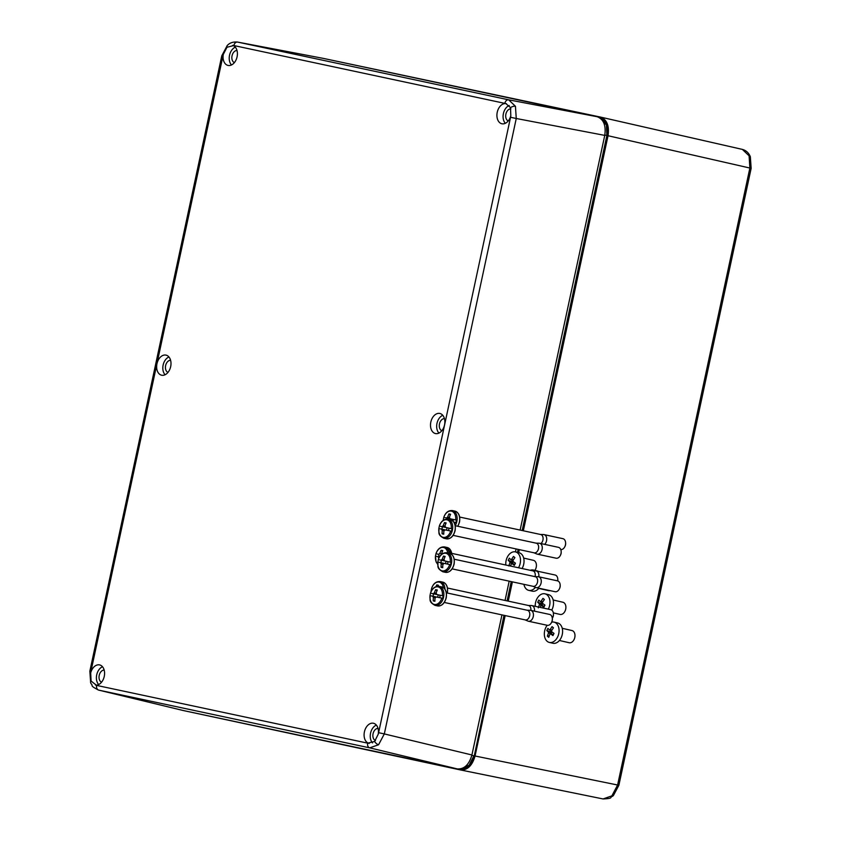 <?xml version="1.0" encoding="UTF-8"?>
<svg xmlns="http://www.w3.org/2000/svg" width="841" height="841" viewBox="0 0 841 841"><rect width="100%" height="100%" fill="white"/><g stroke="black" fill="none" stroke-linecap="round" stroke-linejoin="round"><path stroke-width="1.26" d="M460.605 769.978L603.081 798.95L611.901 795.838L617.609 785L749.867 168.053L749.1 155.837L742.372 149.404L600.642 117.12M522.177 530.524L606.876 135.454L606.424 125.015L601.042 118.791M461.698 768.621L469.162 765.163L473.882 755.796L471.833 755.355M600.201 118.234C606.266 120.452 608.611 126.224 607.255 135.538L522.566 530.608M504.379 615.412L474.271 755.87C471.696 764.921 467.186 769.221 460.742 768.8M323.817 58.492L600.432 117.067L742.372 149.404C746.104 150.413 748.763 152.852 750.34 156.72L751.15 168.326L608.032 135.737L523.344 530.776M505.168 615.58L475.06 756.006C472.253 765.688 467.386 770.335 460.469 769.946L183.948 710.677M611.901 795.838A4.173 2.155 46.3 0 0 613.394 795.544L612.626 796.227C609.115 797.363 614.14 798.456 603.081 798.95L460.469 769.946M519.307 549.625L518.666 552.642M512.4 581.856L508.258 601.136M600.432 117.067C606.908 119.538 609.441 125.761 608.032 135.737M444.437 418.618A6.255 4.258 -77.8 0 0 439.475 423.917A6.255 4.258 -77.8 0 0 441.819 430.76M170.586 360.284A6.255 4.258 -77.8 0 0 165.624 365.572A6.255 4.258 -77.8 0 0 167.969 372.416M510.897 108.836A6.255 4.258 -77.8 0 0 505.893 114.124A6.255 4.258 -77.8 0 0 508.237 120.957M104.168 670.077A6.255 4.258 -77.8 0 0 99.217 675.365A6.255 4.258 -77.8 0 0 101.551 682.209M378.019 728.411A6.255 4.258 -77.8 0 0 373.068 733.709A6.255 4.258 -77.8 0 0 375.454 740.564M236.994 50.492A6.255 4.258 -77.8 0 0 232.042 55.779A6.255 4.258 -77.8 0 0 234.387 62.623M430.823 422.056A10.281 7.001 -77.8 0 0 435.722 433.609A10.281 7.001 -77.8 0 0 444.521 424.968A10.281 7.001 -77.8 0 0 440.053 413.509A10.281 7.001 -77.8 0 0 430.823 422.056M442.786 415.307A10.008 6.812 -77.8 0 0 436.984 423.38A10.008 6.812 -77.8 0 0 438.949 433.094M156.973 363.711A10.281 7.001 -77.8 0 0 161.861 375.265A10.281 7.001 -77.8 0 0 170.67 366.623A10.281 7.001 -77.8 0 0 166.192 355.165A10.281 7.001 -77.8 0 0 156.973 363.711M168.925 356.973A10.008 6.812 -77.8 0 0 163.133 365.036A10.008 6.812 -77.8 0 0 165.099 374.75M95.454 685.058L95.601 685.079A10.281 7.001 -77.8 0 0 104.252 676.427A10.281 7.001 -77.8 0 0 99.785 664.958A10.281 7.001 -77.8 0 0 90.681 673L91.091 681.052L96.652 685.404L367.664 743.15L374.623 741.457L378.208 734.256A10.281 7.001 -77.8 0 0 373.635 723.302A10.281 7.001 -77.8 0 0 364.416 731.849A10.281 7.001 -77.8 0 0 368.757 743.276L369.304 743.402M376.369 725.1A10.008 6.812 -77.8 0 0 370.566 733.173A10.008 6.812 -77.8 0 0 372.552 742.908M510.813 115.68L510.508 107.659L505.893 103.601A10.281 7.001 -77.8 0 0 497.241 112.263A10.281 7.001 -77.8 0 0 502.13 123.816A10.281 7.001 -77.8 0 0 510.813 115.68L510.55 117.277L516.258 118.497L384.316 733.92L378.576 744.748L369.725 747.859L98.45 690.062M509.215 105.503A10.008 6.812 -77.8 0 0 503.391 113.588A10.008 6.812 -77.8 0 0 505.367 123.301M237.425 42.05L237.635 42.092A4.173 3.049 102 0 0 233.83 45.54L226.975 47.254L223.286 54.423A10.281 7.001 -77.8 0 0 228.279 65.472A10.281 7.001 -77.8 0 0 237.078 56.831A10.281 7.001 -77.8 0 0 232.736 45.403L232.61 45.372M235.343 47.17A10.008 6.812 -77.8 0 0 229.54 55.243A10.008 6.812 -77.8 0 0 231.506 64.957M102.518 666.766A10.008 6.812 -77.8 0 0 96.715 674.829A10.008 6.812 -77.8 0 0 98.681 684.542M322.955 58.313L237.635 42.092L508.647 99.827L515.449 106.271L516.258 118.497L604.753 135.39L520.127 530.082M323.123 58.344L237.467 42.061C233.083 41.703 229.677 42.838 227.28 45.488L227.28 45.488A4.173 2.155 46.3 0 0 226.975 47.254M516.09 548.931L515.459 551.896A10.418 7.17 -77 0 0 505.819 565.026M509.183 581.173L505.052 600.442M501.951 614.887L471.917 754.976C469.11 764.658 464.243 769.305 457.325 768.916L183.065 710.477M323.291 58.376L597.142 116.72C603.617 119.18 606.151 125.404 604.753 135.39M506.461 103.716L233.83 45.54M534.876 570.377A6.255 4.3 -77 0 0 534.676 560.958A6.255 4.3 -77 0 0 533.404 560.327L523.67 558.077M522.072 568.527A10.418 7.17 -77 0 0 521.136 553.777A10.418 7.17 -77 0 0 519.013 552.716L515.48 551.906A10.418 7.17 -77 0 1 517.604 552.968A10.418 7.17 -77 0 1 518.508 567.759M508.794 565.94L509.919 562.745A2.271 1.566 103 0 1 509.835 561.883L508.237 560.337L509.31 558.161L510.908 559.696A2.271 1.566 103 0 1 511.549 559.433L513.473 556.427L514.166 556.984L514.881 557.583L512.957 560.579A2.271 1.566 103 0 1 513.042 561.452L515.438 563.176L514.366 565.362L511.969 563.628A2.271 1.566 103 0 1 511.328 563.901L510.519 566.035M514.871 564.3L511.969 563.628M510.666 565.604L509.488 565.814M512.358 560.032L511.612 561.567L512.852 562.576A2.271 1.566 -77 0 0 512.936 563.449L512.758 563.817M512.936 563.449L509.919 562.745M512.852 562.576L509.835 561.883M511.612 561.567L508.237 560.337M513.157 560.222L510.908 559.696M513.378 559.854L511.549 559.433M514.85 557.625L513.473 556.427M560.169 585.01L560.201 585.546A4.173 2.838 102.2 0 1 560.074 587.081A4.173 2.838 102.2 0 1 559.549 588.553L559.307 589.026A5.561 3.784 -77.8 0 0 560.001 587.071A5.561 3.784 -77.8 0 0 560.169 585.01A5.561 3.784 -77.8 0 0 557.478 580.847L538.566 576.768A5.561 3.784 102.2 0 1 541.099 582.992A5.561 3.784 102.2 0 1 536.222 587.638A5.561 3.784 102.2 0 1 535.749 587.491L532.952 586.293M536.222 587.638L555.134 591.717A5.561 3.784 -77.8 0 0 559.307 589.026M534.813 576.642A4.93 3.353 102.2 0 1 535.254 576.695A4.93 3.353 102.2 0 1 537.494 582.214A4.93 3.353 102.2 0 1 533.173 586.335L452.132 568.873M444.794 557.236L443.491 556.09A19.385 5.004 -151.3 0 1 445.152 556.448A19.417 14.223 102 0 0 443.953 559.538A2.765 1.882 102.2 0 1 444.511 560.894L450.219 562.135A8.978 6.108 -77.8 0 0 445.919 553.304A8.978 6.108 -77.8 0 0 438.371 559.612A9.566 6.507 -77.8 0 0 438.087 560.81A9.566 6.507 -77.8 0 0 437.877 562.019L437.856 562.019A8.978 6.108 -77.8 0 0 442.156 570.86A8.978 6.108 -77.8 0 0 449.704 564.542L446.676 563.912A19.385 8.168 102.1 0 0 446.676 563.922L443.985 563.344A2.765 1.882 102.2 0 1 442.923 564.353A19.417 14.223 102 0 0 442.744 567.675A19.385 4.962 175.5 0 1 441.073 567.318A19.417 14.223 102 0 1 441.252 564.006A2.765 1.882 102.2 0 1 440.705 562.65L439.023 562.293A19.385 18.124 101.9 0 1 439.034 562.282L440.884 562.661L439.034 562.282M449.704 564.542L450.513 564.71A9.566 6.507 -77.8 0 0 450.818 563.523A9.566 6.507 -77.8 0 0 451.028 562.314L447.202 561.483A19.385 8.168 102.1 0 0 447.202 561.483L444.511 560.894M445.541 563.68L446.066 561.241L439.549 559.843A19.385 18.124 101.9 0 0 439.549 559.854L441.231 560.201A2.765 1.882 102.2 0 1 442.292 559.191A19.417 14.223 102 0 1 443.491 556.09M444.185 559.875L442.292 559.191M441.252 564.006L443.26 564.153M442.744 566.813L441.073 567.318M443.974 563.354L440.705 562.65M446.066 561.241L441.231 560.201M450.219 562.135L451.028 562.314M450.513 564.71L446.676 563.912M447.517 564.08L448.032 561.683M532.437 570.808A4.93 3.353 102.2 0 1 532.868 570.86A4.93 3.353 102.2 0 1 535.118 576.379A4.93 3.353 102.2 0 1 535.055 576.653L538.072 576.716A5.561 3.784 102.2 0 1 538.566 576.768M440.884 562.661L441.388 560.264M447.769 552.936A8.978 6.108 -77.8 0 0 442.345 547.386A8.978 6.108 -77.8 0 0 435.995 553.777A9.566 6.507 -77.8 0 0 435.701 554.976A9.566 6.507 -77.8 0 0 435.501 556.185A8.978 6.108 -77.8 0 0 437.709 563.943M436.647 556.448L438.319 556.805A2.765 1.882 102.2 0 0 438.865 558.151M438.844 554.366L437.173 554.009A19.385 18.124 101.9 0 0 437.173 554.019L438.844 554.366A2.765 1.882 102.2 0 1 439.906 553.346A19.417 14.223 102 0 1 441.105 550.256A19.385 5.004 -151.3 0 1 442.776 550.603A19.417 14.223 102 0 0 441.578 553.704A2.765 1.882 102.2 0 1 441.861 554.145M441.809 554.04L439.906 553.346M442.419 551.402L441.105 550.256M439.433 557.047L438.319 556.805M557.688 580.9A5.561 3.784 -77.8 0 0 557.793 579.176L557.825 579.701A4.173 2.838 102.2 0 1 557.751 580.921M532.658 570.808L535.696 570.871A5.561 3.784 102.2 0 1 536.19 570.934A5.561 3.784 102.2 0 1 538.787 576.821M557.793 579.176A5.561 3.784 -77.8 0 0 555.092 575.002L536.19 570.934M438.497 556.826L439.013 554.429M538.787 588.395L548.521 590.645A6.255 4.3 -77 0 0 550.025 590.613M523.922 584.348A10.418 7.17 -77 0 0 526.592 589.289A10.418 7.17 -77 0 0 528.716 590.35L532.258 591.16A10.418 7.17 -77 0 0 538.923 588.216M528.716 590.35A10.418 7.17 -77 0 0 535.433 587.354M535.233 570.86A10.418 7.17 -77 0 0 533.415 570.04A10.418 7.17 -77 0 0 530.261 570.293M538.314 571.386A10.418 7.17 -77 0 0 536.947 570.85L533.415 570.04M553.441 613.825L553.462 614.351A4.173 2.838 102.2 0 1 553.336 615.896A4.173 2.838 102.2 0 1 552.81 617.368L552.569 617.841A5.561 3.784 -77.8 0 0 553.262 615.875A5.561 3.784 -77.8 0 0 553.441 613.825A5.561 3.784 -77.8 0 0 550.739 609.651L531.827 605.583A5.561 3.784 102.2 0 1 534.466 611.165M443.428 587.67A8.978 6.108 -77.8 0 0 438.024 582.025A8.978 6.108 -77.8 0 0 431.633 588.427A9.566 6.507 -77.8 0 0 431.349 589.625A9.566 6.507 -77.8 0 0 431.139 590.834A8.978 6.108 -77.8 0 0 431.044 591.686M437.982 586.23A19.417 14.223 102 0 1 438.413 585.252A19.385 5.004 -151.3 0 0 436.752 584.894A19.417 14.223 102 0 0 436.037 586.587M438.066 586.051L436.752 584.894M528.295 605.457L531.333 605.52A5.561 3.784 102.2 0 1 531.827 605.583M528.074 605.457A4.93 3.353 102.2 0 1 528.516 605.499A4.93 3.353 102.2 0 1 530.871 610.387M552.327 618.598L552.358 619.123A4.173 2.838 102.2 0 1 552.232 620.669A4.173 2.838 102.2 0 1 551.707 622.14L551.465 622.613A5.561 3.784 -77.8 0 0 552.159 620.647A5.561 3.784 -77.8 0 0 552.327 618.598A5.561 3.784 -77.8 0 0 549.625 614.435L530.724 610.356A5.561 3.784 102.2 0 1 533.257 616.579A5.561 3.784 102.2 0 1 528.379 621.226A5.561 3.784 102.2 0 1 527.906 621.068L525.11 619.88M528.379 621.226L547.291 625.294A5.561 3.784 -77.8 0 0 551.465 622.613M526.971 610.23A4.93 3.353 102.2 0 1 527.412 610.282A4.93 3.353 102.2 0 1 529.651 615.801A4.93 3.353 102.2 0 1 525.331 619.922L444.29 602.461M436.952 590.824L435.638 589.678A19.385 5.004 -151.3 0 1 437.309 590.025A19.417 14.223 102 0 0 436.111 593.126A2.765 1.882 102.2 0 1 436.658 594.482L442.377 595.722A8.978 6.108 -77.8 0 0 438.077 586.881A8.978 6.108 -77.8 0 0 430.529 593.199A9.566 6.507 -77.8 0 0 430.245 594.398A9.566 6.507 -77.8 0 0 430.035 595.607A8.978 6.108 -77.8 0 0 434.313 604.448A8.978 6.108 -77.8 0 0 441.851 598.13L438.834 597.499A19.385 8.168 102.1 0 0 438.834 597.509L436.143 596.931A2.765 1.882 102.2 0 1 435.081 597.94A19.417 14.223 102 0 0 434.902 601.262A19.385 4.962 175.5 0 1 433.231 600.905A19.417 14.223 102 0 1 433.409 597.583A2.765 1.882 102.2 0 1 432.863 596.227L431.181 595.88A19.385 18.124 101.9 0 1 431.181 595.87L433.031 596.248L431.181 595.87M441.851 598.13L442.671 598.298A9.566 6.507 -77.8 0 0 442.976 597.11A9.566 6.507 -77.8 0 0 443.186 595.901L439.359 595.071A19.385 8.168 102.1 0 0 439.359 595.071L436.658 594.482M437.698 597.257L438.224 594.829L431.706 593.431A19.385 18.124 101.9 0 0 431.706 593.441L433.378 593.788A2.765 1.882 102.2 0 1 434.44 592.768A19.417 14.223 102 0 1 435.638 589.678M436.342 593.462L434.44 592.768M433.409 597.583L435.417 597.741M434.902 600.4L433.231 600.905M436.132 596.931L432.863 596.227M438.224 594.829L433.378 593.788M442.377 595.722L443.186 595.901M442.671 598.298L438.834 597.499M439.664 597.657L440.179 595.26M527.191 610.23L530.229 610.293A5.561 3.784 102.2 0 1 530.724 610.356M433.031 596.248L433.546 593.851M553.325 612.868L560.074 614.424A6.255 4.3 -77 0 0 565.383 610.282A6.255 4.3 -77 0 0 564.164 602.881A6.255 4.3 -77 0 0 562.881 602.24L553.147 599.99M551.749 610.103A10.418 7.17 -77 0 0 550.624 595.701A10.418 7.17 -77 0 0 548.5 594.64L544.957 593.82A10.418 7.17 -77 0 0 535.254 606.319M548.3 609.126A10.418 7.17 -77 0 0 547.092 594.881A10.418 7.17 -77 0 0 544.957 593.82M538.282 607.864L539.396 604.668A2.271 1.566 103 0 1 539.312 603.806L537.725 602.261L538.797 600.075L540.385 601.62A2.271 1.566 103 0 1 541.026 601.357L542.96 598.35L544.369 599.496L542.434 602.503A2.271 1.566 103 0 1 542.519 603.365L544.926 605.1L543.854 607.276L541.446 605.552A2.271 1.566 103 0 1 540.805 605.814L540.206 607.381M544.358 606.224L541.446 605.552M541.846 601.956L541.089 603.481L542.329 604.5A2.271 1.566 -77 0 0 542.424 605.362L542.235 605.73M542.424 605.362L539.396 604.668M542.329 604.5L539.312 603.806M541.089 603.481L537.725 602.261M542.645 602.145L540.385 601.62M542.865 601.778L541.026 601.357M544.337 599.549L542.96 598.35M559.423 640.485L569.157 642.734A6.255 4.3 -77 0 0 574.477 638.592A6.255 4.3 -77 0 0 573.247 631.181A6.255 4.3 -77 0 0 571.975 630.55L562.24 628.301M547.207 625.284A10.418 7.17 -77 0 0 547.228 641.378A10.418 7.17 -77 0 0 549.352 642.429L552.894 643.249A10.418 7.17 -77 0 0 561.746 636.343A10.418 7.17 -77 0 0 559.717 624.001A10.418 7.17 -77 0 0 557.583 622.939L554.051 622.13A10.418 7.17 -77 0 0 551.707 622.14M549.352 642.429A10.418 7.17 -77 0 0 558.214 635.533A10.418 7.17 -77 0 0 556.174 623.192A10.418 7.17 -77 0 0 554.051 622.13M552.737 627.207L553.452 627.796L551.528 630.803A2.271 1.566 103 0 1 551.612 631.675L554.009 633.399L552.936 635.586L550.54 633.851A2.271 1.566 103 0 1 549.898 634.125L548.774 637.31L548.048 636.742L547.365 636.164L548.49 632.968A2.271 1.566 103 0 1 548.406 632.106L546.808 630.561L547.88 628.385L549.478 629.92A2.271 1.566 103 0 1 550.119 629.657L552.043 626.65L552.737 627.207M553.441 634.524L550.54 633.851M549.236 635.828L547.365 636.164M550.929 630.256L550.182 631.791L551.423 632.8A2.271 1.566 -77 0 0 551.507 633.662L551.328 634.04M551.507 633.662L548.49 632.968M551.423 632.8L548.406 632.106M550.182 631.791L546.808 630.561M551.738 630.445L549.478 629.92M551.948 630.077L550.119 629.657M553.42 627.849L552.043 626.65M565.615 542.834L565.646 543.37A4.173 2.838 102.2 0 1 565.52 544.905A4.173 2.838 102.2 0 1 564.994 546.377L564.753 546.85A5.561 3.784 -77.8 0 0 565.446 544.884A5.561 3.784 -77.8 0 0 565.615 542.834A5.561 3.784 -77.8 0 0 562.923 538.671L544.011 534.592A5.561 3.784 102.2 0 1 546.545 540.816A5.561 3.784 102.2 0 1 544.695 544.369M560.779 549.572A5.561 3.784 -77.8 0 0 564.753 546.85M540.258 534.466A4.93 3.353 102.2 0 1 540.7 534.519A4.93 3.353 102.2 0 1 542.939 540.038A4.93 3.353 102.2 0 1 540.889 543.549M450.24 515.06L448.926 513.914A19.385 5.004 -151.3 0 1 450.597 514.261A19.417 14.223 102 0 0 449.399 517.362A2.765 1.882 102.2 0 1 449.956 518.718L455.664 519.959A8.978 6.108 -77.8 0 0 451.365 511.128A8.978 6.108 -77.8 0 0 443.817 517.436A9.566 6.507 -77.8 0 0 443.533 518.634A9.566 6.507 -77.8 0 0 443.323 519.843A8.978 6.108 -77.8 0 0 443.249 520.348M454.645 523.701A8.978 6.108 -77.8 0 0 455.149 522.366L455.959 522.534A9.566 6.507 -77.8 0 0 456.264 521.346A9.566 6.507 -77.8 0 0 456.474 520.137L452.647 519.307A19.385 8.168 102.1 0 0 452.647 519.307L449.956 518.718M451.302 520.053L451.512 519.065L444.994 517.667A19.385 18.124 101.9 0 0 444.994 517.678L446.676 518.024A2.765 1.882 102.2 0 1 447.738 517.005A19.417 14.223 102 0 1 448.926 513.914M455.149 522.366L453.762 522.082M449.63 517.699L447.738 517.005M451.512 519.065L446.676 518.024M455.664 519.959L456.474 520.137M455.959 522.534L453.751 522.072M453.089 521.273L453.478 519.496M540.479 534.466L543.517 534.529A5.561 3.784 102.2 0 1 544.011 534.592M446.613 519.139L446.834 518.088M561.168 551.507L561.199 552.032A4.173 2.838 102.2 0 1 561.073 553.578A4.173 2.838 102.2 0 1 560.548 555.049L560.306 555.523A5.561 3.784 -77.8 0 0 561 553.557A5.561 3.784 -77.8 0 0 561.168 551.507A5.561 3.784 -77.8 0 0 558.477 547.344L539.565 543.265A5.561 3.784 102.2 0 1 542.098 549.488A5.561 3.784 102.2 0 1 537.22 554.135A5.561 3.784 102.2 0 1 536.747 553.977L533.951 552.789M537.22 554.135L556.132 558.203A5.561 3.784 -77.8 0 0 560.306 555.523M535.812 543.139A4.93 3.353 102.2 0 1 536.253 543.191A4.93 3.353 102.2 0 1 538.492 548.71A4.93 3.353 102.2 0 1 534.172 552.831L453.131 535.37M445.793 523.733L444.49 522.587A19.385 5.004 -151.3 0 1 446.15 522.934A19.417 14.223 102 0 0 444.952 526.035A2.765 1.882 102.2 0 1 445.509 527.391L451.218 528.632A8.978 6.108 -77.8 0 0 446.918 519.791A8.978 6.108 -77.8 0 0 439.37 526.109A9.566 6.507 -77.8 0 0 439.086 527.307A9.566 6.507 -77.8 0 0 438.876 528.516L438.855 528.516A8.978 6.108 -77.8 0 0 443.154 537.357A8.978 6.108 -77.8 0 0 450.702 531.039L447.675 530.408A19.385 8.168 102.1 0 0 447.675 530.419L444.984 529.841A2.765 1.882 102.2 0 1 443.922 530.85A19.417 14.223 102 0 0 443.743 534.172A19.385 4.962 175.5 0 1 442.082 533.814A19.417 14.223 102 0 1 442.25 530.492A2.765 1.882 102.2 0 1 441.704 529.136L440.032 528.789A19.385 18.124 101.9 0 0 440.032 528.789L441.882 529.157L440.032 528.779M450.702 531.039L451.512 531.207A9.566 6.507 -77.8 0 0 451.817 530.019A9.566 6.507 -77.8 0 0 452.027 528.81L448.2 527.98A19.385 8.168 102.1 0 0 448.2 527.98L445.509 527.391M446.539 530.166L447.065 527.738L440.547 526.34A19.385 18.124 101.9 0 0 440.547 526.35L442.229 526.697A2.765 1.882 102.2 0 1 443.291 525.678A19.417 14.223 102 0 1 444.49 522.587M445.183 526.371L443.291 525.678M442.25 530.492L444.258 530.65M443.743 533.31L442.082 533.814M444.973 529.841L441.704 529.136M447.065 527.738L442.229 526.697M451.218 528.632L452.027 528.81M451.512 531.207L447.675 530.408M448.516 530.566L449.031 528.169M536.032 543.139L539.07 543.202A5.561 3.784 102.2 0 1 539.565 543.265M441.882 529.157L442.398 526.76M749.1 155.837A4.173 2.166 -22.2 0 1 750.34 156.72M613.394 795.544L618.881 785.273L751.15 168.326M475.06 756.006L618.881 785.273M607.255 135.538L604.826 135.012M474.271 755.87L504.001 615.328M507.091 600.884L511.223 581.615M517.499 552.369L518.14 549.373M518.519 549.457L517.877 552.453M511.612 581.688L507.48 600.968M515.449 106.271A4.173 2.166 157.8 0 0 510.508 107.659M378.576 744.748A4.173 2.155 -133.7 0 1 374.623 741.457M367.664 743.15A4.173 3.049 102 0 0 369.725 747.859L457.325 768.916M223.286 54.423L90.944 671.412L89.85 671.181L90.66 682.787A4.173 2.166 -22.2 0 1 91.091 681.052M90.944 671.412L90.681 673M504.842 103.275A4.173 3.049 102 0 1 508.647 99.827L597.142 116.72M96.652 685.404A4.173 3.049 102 0 0 98.712 690.114L183.464 710.571M378.208 734.256L378.608 732.69L384.316 733.92L471.917 754.976M378.608 732.69L510.55 117.277M89.85 671.181L221.793 55.758L222.876 55.99M438.319 559.601C440.001 554.745 442.892 552.463 446.97 552.758A9.724 6.623 102.2 0 1 451.396 563.649A9.724 6.623 102.2 0 1 442.871 571.775L445.394 572.322A9.724 6.623 -77.8 0 0 453.919 564.195A9.167 6.244 102.2 0 1 452.742 567.528M454.214 560.705A9.167 6.244 102.2 0 1 453.94 564.195A9.724 6.623 -77.8 0 0 449.493 553.304C453.404 554.713 454.939 558.361 454.087 564.227C452.447 569.946 449.546 572.647 445.394 572.322M435.943 553.767C437.625 548.91 440.505 546.629 444.584 546.923A9.724 6.623 102.2 0 1 449.22 553.252M451.817 554.513A9.724 6.623 -77.8 0 0 447.107 547.47L451.985 554.671M431.58 588.416C433.273 583.549 436.153 581.268 440.232 581.573A9.724 6.623 102.2 0 1 444.973 589.236M447.475 589.52A9.167 6.244 102.2 0 1 447.212 592.989A9.724 6.623 -77.8 0 0 442.755 582.119C446.666 583.528 448.2 587.165 447.349 593.042M437.541 605.909A9.724 6.623 -77.8 0 0 446.066 597.783A9.724 6.623 -77.8 0 0 441.641 586.892C445.562 588.301 447.097 591.938 446.245 597.814C444.605 603.533 441.704 606.235 437.541 605.909L435.028 605.362C428.037 601.515 430.708 599.612 429.961 595.596M446.371 594.293A9.167 6.244 102.2 0 1 446.098 597.783A9.167 6.244 102.2 0 1 444.9 601.115M430.476 593.189C432.158 588.332 435.039 586.051 439.128 586.345A9.724 6.623 102.2 0 1 443.554 597.236A9.724 6.623 102.2 0 1 435.028 605.362M457.683 526.256A9.724 6.623 -77.8 0 0 459.365 522.019A9.724 6.623 -77.8 0 0 454.928 511.128C458.85 512.537 460.384 516.185 459.533 522.051L457.84 526.287M459.659 518.529A9.167 6.244 102.2 0 1 459.386 522.019A9.167 6.244 102.2 0 1 458.187 525.352M443.764 517.425C445.446 512.568 448.337 510.287 452.416 510.582A9.724 6.623 102.2 0 1 456.842 521.473A9.724 6.623 102.2 0 1 455.202 525.657M439.317 526.098C440.999 521.241 443.89 518.96 447.969 519.254A9.724 6.623 102.2 0 1 452.395 530.145A9.724 6.623 102.2 0 1 443.869 538.272L446.392 538.818A9.724 6.623 -77.8 0 0 454.918 530.692A9.167 6.244 102.2 0 1 453.741 534.024M455.212 527.202A9.167 6.244 102.2 0 1 454.939 530.692A9.724 6.623 -77.8 0 0 450.492 519.801C454.403 521.21 455.938 524.858 455.086 530.724C453.446 536.442 450.545 539.144 446.392 538.818M90.66 682.787L91.049 683.68C93.803 686.193 88.715 684.973 98.502 690.072L183.264 710.529M227.28 45.488L221.793 55.758M442.871 571.775C435.88 567.927 438.55 566.025 437.804 562.009M454.214 559.223L535.254 576.695M446.97 552.758L449.493 553.304M437.74 564.416L436.101 561.914L435.428 556.174M451.838 553.389L532.868 570.86M444.584 546.923L447.107 547.47M430.981 591.822L431.065 590.824M447.475 588.038L528.516 605.499M440.232 581.573L442.755 582.119M446.371 592.81L527.412 610.282M439.128 586.345L441.641 586.892M443.196 520.39L443.249 519.833M459.659 517.047L540.7 534.519M452.416 510.582L454.928 511.128M443.869 538.272C436.878 534.424 439.549 532.521 438.802 528.505M455.212 525.72L536.253 543.191M447.969 519.254L450.492 519.801"/></g></svg>
